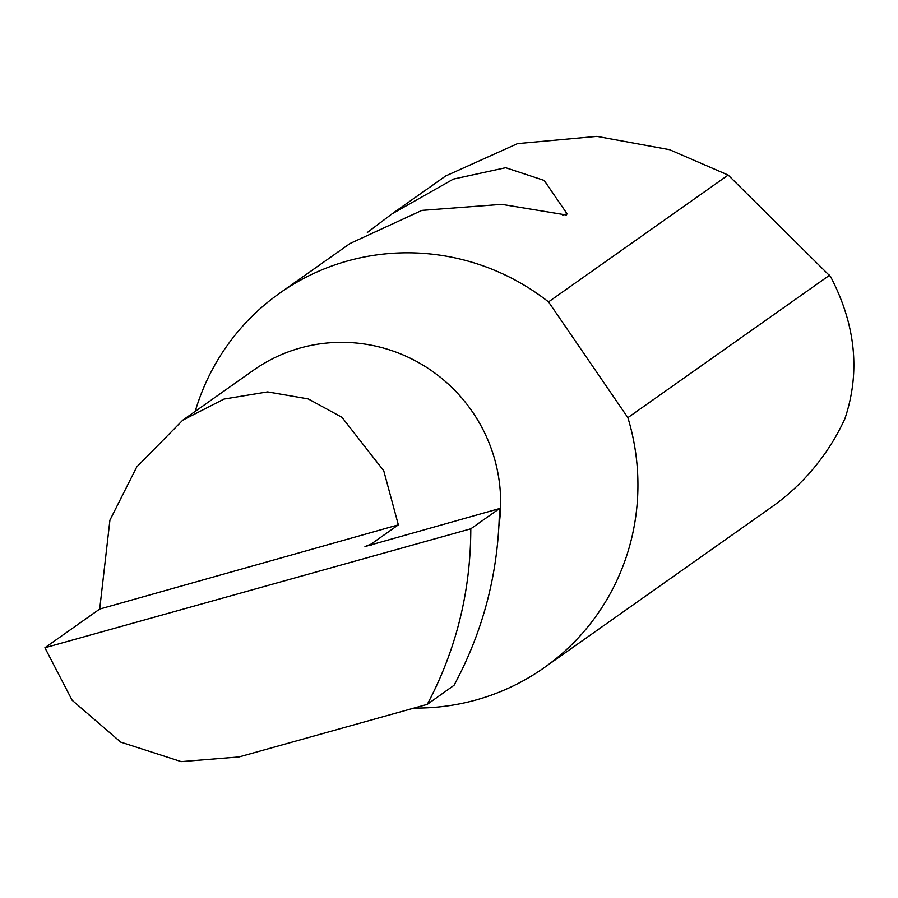 <?xml version="1.0" encoding="UTF-8"?>
<svg xmlns="http://www.w3.org/2000/svg" width="898" height="898" viewBox="0 0 898 898"><rect width="100%" height="100%" fill="white"/><g stroke="black" fill="none" stroke-linecap="round" stroke-linejoin="round"><path stroke-width="1.35" d="M499.445 508.582L470.799 528.81L44.9 647.75L99.7 609.057L109.915 520.167L136.765 466.915L182.777 420.163L224.017 399.071L267.604 391.898L308.25 398.925L341.947 417.301L383.76 470.799L398.353 524.87L371.099 544.109L364.97 546.579L499.445 508.582C498.76 571.42 483.629 630.317 454.04 685.297L427.28 704.369L454.04 685.297M182.777 420.163L253.55 370.189A158.127 154.793 54.8 0 1 494.091 457.273A158.127 154.793 54.8 0 1 498.929 525.858M367.349 232.481L391.988 213.881L453.4 179.095L505.664 167.713L544.199 180.442L567.087 213.836L566.29 214.992L501.679 204.351L421.869 210.39L350.018 243.515L279.693 293.175A229.237 224.399 -125.2 0 0 195.203 411.385M414.034 708.062A229.237 224.399 -125.2 0 0 544.132 667.708L771.606 507.089A229.237 224.399 -125.2 0 0 844.895 418.726C860.509 372.277 855.738 324.919 830.594 276.651L728.166 175.065L669.571 149.685L596.867 136.384L517.54 143.624L445.7 175.963L391.988 213.881M728.166 175.065L548.532 301.896A229.237 224.399 -125.2 0 0 279.693 293.175M544.132 667.708A229.237 224.399 -125.2 0 0 628.398 419.411A229.237 224.399 -125.2 0 0 627.87 417.66L829.763 275.114M470.799 528.81C470.687 591.243 456.229 649.669 427.426 704.088M44.9 647.75L72.154 700.283L120.702 742.118L181.205 761.616L239.036 756.935L427.28 704.369M99.7 609.057L398.353 524.87M548.532 301.896L627.87 417.66M371.368 545.03L371.099 544.109M567.087 213.836L562.732 215.06"/></g></svg>

